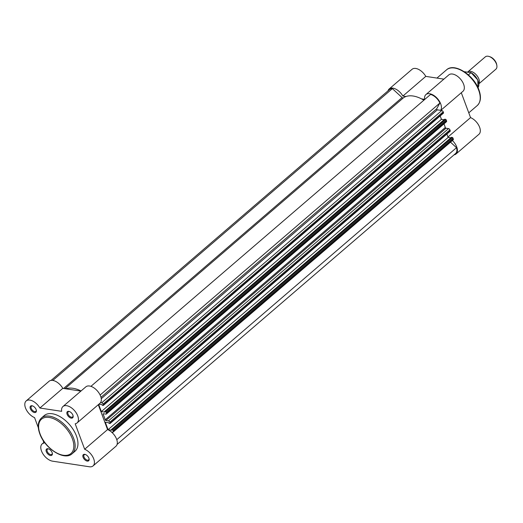 <?xml version="1.0" encoding="UTF-8"?>
<svg xmlns="http://www.w3.org/2000/svg" width="523" height="523" viewBox="0 0 523 523"><rect width="100%" height="100%" fill="white"/><g stroke="black" fill="none" stroke-linecap="round" stroke-linejoin="round"><path stroke-width="0.78" d="M452.408 140.504A10.826 6.099 49.3 0 1 456.036 153.965A10.826 6.099 49.3 0 1 454.069 154.828M421.584 98.906L424.656 99.37A10.826 6.099 49.3 0 1 425.938 94.558A10.826 6.099 49.3 0 1 437.104 98.226A10.826 6.099 49.3 0 1 440.634 110.34M388.001 90.865A10.826 6.099 49.3 0 1 389.171 88.969A10.826 6.099 49.3 0 1 402.88 96.055L405.953 96.526M461.299 92.728L470.556 117.61A10.826 6.099 49.3 0 1 478.963 125.762A10.826 6.099 49.3 0 1 478.937 134.287L456.036 153.965M389.171 88.969L412.072 69.291A10.826 6.099 49.3 0 1 425.781 76.378L443.89 79.136M425.938 94.558L448.832 74.881A10.826 6.099 49.3 0 1 460.521 79.117A10.826 6.099 49.3 0 1 462.953 91.309L440.778 110.36M402.88 96.055L425.781 76.378M448.002 136.993L470.556 117.61M105.175 419.812L445.269 127.527A0.68 0.379 -130.7 0 0 445.988 128.227L448.538 128.612A1.353 0.765 49.3 0 1 449.924 129.894L109.83 422.179A1.353 0.765 -130.7 0 0 108.444 420.897L105.894 420.512A0.68 0.379 -130.7 0 1 105.175 419.812A30.458 17.161 -130.7 0 0 104.28 417.066A30.458 17.161 -130.7 0 0 103.123 414.275A0.68 0.379 49.3 0 1 103.371 413.726L105.921 414.111A1.353 0.765 -130.7 0 0 106.378 414.007A1.353 0.765 -130.7 0 0 106.463 413.131L446.557 120.846A1.353 0.765 49.3 0 1 446.472 121.722L106.378 414.007M445.269 127.527A30.458 17.161 -130.7 0 0 444.373 124.781A30.458 17.161 -130.7 0 0 444.007 123.84M112.87 430.351A0.68 0.379 -130.7 0 0 112.177 429.71L452.271 137.425A0.68 0.379 49.3 0 1 452.964 138.065L112.87 430.351L113.197 431.227A1.353 0.765 49.3 0 1 113.112 432.103A1.353 0.765 49.3 0 1 112.648 432.207L111.477 432.031M452.964 138.065L453.291 138.941A1.353 0.765 49.3 0 1 453.206 139.818L113.112 432.103M116.786 439.673L456.514 147.702L450.493 142.151M117.087 444.439L455.611 153.501A10.153 5.72 -130.7 0 0 456.514 147.702M112.177 429.71L111.353 429.586L451.447 137.301L452.271 137.425M450.839 137.824L448.159 137.412L108.065 429.697L111.595 430.233L111.353 429.586M448.159 137.412L446.904 134.045M108.065 429.697L105.286 422.231L108.817 422.767L109.059 423.421L109.882 423.545A0.68 0.379 -130.7 0 0 110.157 423.055L450.251 130.77A0.68 0.379 49.3 0 1 449.976 131.26M109.83 422.179L110.157 423.055M449.924 129.894L450.251 130.77M446.23 119.97L106.143 412.255A0.68 0.379 -130.7 0 0 105.443 411.614L445.537 119.329A0.68 0.379 49.3 0 1 446.23 119.97L446.557 120.846M106.143 412.255L106.463 413.131M105.443 411.614L104.626 411.49L444.713 119.205L445.537 119.329M98.651 404.39L101.331 411.601L104.868 412.137L104.626 411.49M444.112 119.728L441.425 119.316L101.331 411.601M440.176 115.949L441.425 119.316M103.103 404.083A1.353 0.765 -130.7 0 0 101.71 402.802L441.804 110.516A1.353 0.765 49.3 0 1 443.197 111.798L103.103 404.083L103.43 404.959A0.68 0.379 -130.7 0 1 103.155 405.449L102.331 405.325L102.09 404.671L98.893 404.187M443.197 111.798L443.517 112.674A0.68 0.379 49.3 0 1 443.249 113.164M101.71 402.802L100.54 402.625M441.804 110.516L437.378 109.843A0.68 0.379 -130.7 0 1 436.679 108.823L439.902 103.031A10.153 5.72 -130.7 0 0 430.573 94.441L90.924 386.347M100.128 395.035L439.902 103.031M52.843 380.43L392.368 88.629A10.153 5.72 -130.7 0 0 389.615 89.479L51.13 380.384M65.859 388.811A30.458 17.161 49.3 0 1 81.052 390.962M392.368 88.629L402.076 97.566L63.597 388.465M423.885 100.194A30.458 17.161 49.3 0 0 403.318 97.919A1.353 0.765 49.3 0 1 402.076 97.566M467.745 71.965A8.12 4.576 49.3 0 1 467.771 71.939A8.12 4.576 49.3 0 1 470.543 71.311A8.12 4.576 49.3 0 1 477.512 76.391A8.12 4.576 49.3 0 1 478.905 83.608M478.924 83.778L495.902 69.18A8.12 4.576 -130.7 0 0 496.85 65.493A8.12 4.576 -130.7 0 0 489.11 56.477A8.12 4.576 -130.7 0 0 488.09 56.236A8.12 4.576 -130.7 0 0 485.318 56.857L467.771 71.939M477.983 87.616A10.493 5.91 -130.7 0 0 470.962 72.71L464.529 71.729A10.493 5.91 -130.7 0 0 464.391 71.801L464.424 71.821M470.471 72.377L470.962 72.71L468.412 74.9M489.11 56.477L489.999 56.772A7.021 3.955 49.3 0 1 496.693 64.564L496.85 65.493M88.89 458.161A4.06 2.288 49.3 0 1 89.106 458.952A4.06 2.288 49.3 0 1 86.89 461.038A4.06 2.288 49.3 0 1 83.085 457.279A4.06 2.288 49.3 0 1 85.236 454.448A4.06 2.288 49.3 0 1 88.89 458.161M85.524 454.559A3.386 1.909 -130.7 0 0 84.203 454.788A3.386 1.909 -130.7 0 0 83.994 456.984A3.386 1.909 -130.7 0 0 86.184 459.665A3.386 1.909 -130.7 0 0 88.616 459.92A3.386 1.909 -130.7 0 0 89.041 458.651M72.906 415.177A4.06 2.288 49.3 0 1 73.122 415.975A4.06 2.288 49.3 0 1 70.906 418.054A4.06 2.288 49.3 0 1 67.101 414.294A4.06 2.288 49.3 0 1 69.252 411.47A4.06 2.288 49.3 0 1 72.906 415.177M69.539 411.575A3.386 1.909 -130.7 0 0 68.219 411.81A3.386 1.909 -130.7 0 0 68.01 414.007A3.386 1.909 -130.7 0 0 70.2 416.687A3.386 1.909 -130.7 0 0 72.632 416.942A3.386 1.909 -130.7 0 0 73.057 415.667M52.123 452.565A4.06 2.288 49.3 0 1 52.339 453.363A4.06 2.288 49.3 0 1 50.13 455.441A4.06 2.288 49.3 0 1 46.318 451.682A4.06 2.288 49.3 0 1 48.469 448.858A4.06 2.288 49.3 0 1 52.123 452.565M48.757 448.963A3.386 1.909 -130.7 0 0 47.443 449.192A3.386 1.909 -130.7 0 0 47.227 451.395A3.386 1.909 -130.7 0 0 49.423 454.075A3.386 1.909 -130.7 0 0 51.849 454.33A3.386 1.909 -130.7 0 0 52.274 453.055M36.139 409.587A4.06 2.288 49.3 0 1 36.355 410.378A4.06 2.288 49.3 0 1 34.145 412.464A4.06 2.288 49.3 0 1 30.334 408.705A4.06 2.288 49.3 0 1 32.485 405.874A4.06 2.288 49.3 0 1 36.139 409.587M32.772 405.985A3.386 1.909 -130.7 0 0 31.458 406.214A3.386 1.909 -130.7 0 0 31.243 408.411A3.386 1.909 -130.7 0 0 33.439 411.091A3.386 1.909 -130.7 0 0 35.865 411.346A3.386 1.909 -130.7 0 0 36.29 410.078M98.304 404.691L107.561 429.573A10.826 6.099 49.3 0 1 116.622 439.215A10.826 6.099 49.3 0 1 115.943 446.25L93.042 465.934A10.826 6.099 -130.7 0 0 93.728 458.893A10.826 6.099 -130.7 0 0 84.661 449.25L75.194 423.793A10.826 6.099 -130.7 0 0 77.058 422.95A10.826 6.099 -130.7 0 0 77.744 415.916A10.826 6.099 -130.7 0 0 70.716 407.339A10.826 6.099 -130.7 0 0 62.943 406.528A10.826 6.099 -130.7 0 0 61.668 411.333L39.892 408.025A10.826 6.099 -130.7 0 0 26.176 400.932A10.826 6.099 -130.7 0 0 26.15 409.457A10.826 6.099 -130.7 0 0 34.564 417.609L38.336 427.755M42.847 439.889L44.03 443.073A10.826 6.099 -130.7 0 0 42.16 443.909A10.826 6.099 -130.7 0 0 42.768 453.585A10.826 6.099 -130.7 0 0 52.588 461.175L89.348 466.764A10.826 6.099 -130.7 0 0 93.042 465.934M62.943 406.528L85.844 386.843A10.826 6.099 49.3 0 1 93.617 387.654A10.826 6.099 49.3 0 1 100.638 396.238A10.826 6.099 49.3 0 1 99.958 403.272L77.058 422.95M76.443 435.992A23.555 13.271 -130.7 0 0 61.171 417.334A23.555 13.271 -130.7 0 0 44.259 415.569L41.461 417.975A23.555 13.271 49.3 0 1 58.373 419.74A23.555 13.271 49.3 0 1 73.645 438.398A23.555 13.271 49.3 0 1 72.161 453.703L74.966 451.297A23.555 13.271 -130.7 0 0 76.443 435.992M26.176 400.932L49.077 381.254A10.826 6.099 49.3 0 1 62.786 388.341L39.892 408.025M80.895 391.099L62.786 388.341M107.561 429.573L84.661 449.25M478.702 90.283A23.555 13.271 -130.7 0 0 463.43 71.618A23.555 13.271 -130.7 0 0 446.518 69.86C454.304 62.342 473.916 75.096 478.918 89.845C481.402 96.807 480.84 102.05 477.224 105.581A23.555 13.271 -130.7 0 0 478.702 90.283M103.123 414.275L103.704 413.778M453.291 138.941L113.197 431.227M108.444 420.897L448.538 128.612M105.894 420.512L445.988 128.227M103.43 404.959L443.517 112.674M101.272 398.703L437.378 109.843M100.991 397.323L436.679 108.823M403.318 97.919L64.996 388.681M471.001 72.664A10.087 5.681 49.3 0 1 478.722 83.157M72.377 438.804A22.607 12.735 -130.7 0 0 49.195 417.459A22.607 12.735 -130.7 0 0 40.062 433.887A22.607 12.735 -130.7 0 0 63.244 455.239A22.607 12.735 -130.7 0 0 72.377 438.804M436.953 78.077L446.518 69.86M468.778 112.837L477.224 105.581M110.111 423.493L450.205 131.208M103.384 405.397L443.478 113.112M470.916 72.507L477.806 79.98L477.989 87.622M41.461 417.975C37.846 421.505 37.283 426.755 39.768 433.711C44.769 448.466 64.381 461.214 72.161 453.703M43.814 442.491L42.16 443.909"/></g></svg>
